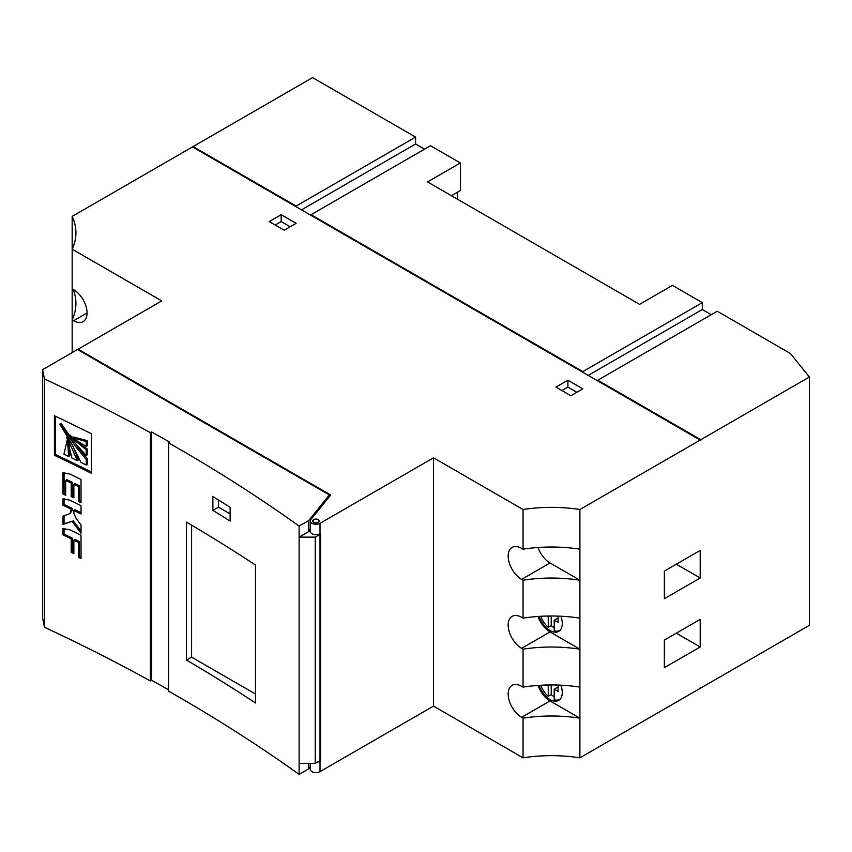 <?xml version="1.0" encoding="UTF-8"?>
<svg xmlns="http://www.w3.org/2000/svg" width="852" height="852" viewBox="0 0 852 852"><rect width="100%" height="100%" fill="white"/><g stroke="black" fill="none" stroke-linecap="round" stroke-linejoin="round"><path stroke-width="1.28" d="M310.277 521.009A5.698 3.291 180 0 1 310.82 519.613L330.693 495.012L78.096 349.182L161.731 300.905L72.175 249.199A109.812 63.399 0 0 0 75.924 232.798A109.812 63.399 0 0 0 72.175 216.387L192.488 146.927L700.206 440.058L579.903 509.517A109.812 63.399 0 0 0 523.053 509.517L433.508 457.812L320.011 523.341A5.698 3.291 180 0 1 311.949 523.341A5.698 3.291 180 0 1 310.277 521.009L310.277 531.36A5.698 3.291 0 0 0 311.949 533.682A5.698 3.291 0 0 0 320.011 533.682L320.608 533.341L320.608 760.953L320.011 761.294A5.698 3.291 180 0 1 317.306 762.167M318.371 519.635A3.376 1.949 0 0 0 314.686 519.209A3.376 1.949 0 0 0 312.609 521.009A3.376 1.949 0 0 0 313.589 522.393A3.376 1.949 0 0 0 317.274 522.808A3.376 1.949 0 0 0 319.362 521.009A3.376 1.949 0 0 0 318.371 519.635M73.197 289.446A109.812 63.399 180 0 1 75.924 303.493A109.812 63.399 180 0 1 72.175 319.905L72.175 288.86L73.623 289.701A19.01 10.97 60 0 1 87.064 312.972A19.01 10.97 60 0 1 83.123 321.673A19.01 10.97 60 0 1 73.623 320.735L87.064 312.972M560.914 685.189A17.317 10 60 0 1 562.277 692.463A17.317 10 60 0 1 558.688 700.397A17.317 10 60 0 1 539.071 685.37M560.914 616.22A17.317 10 60 0 1 562.277 623.494A17.317 10 60 0 1 558.688 631.417A17.317 10 60 0 1 539.071 616.39M318.073 519.805A2.961 1.704 180 0 1 318.936 521.009A2.961 1.704 180 0 1 317.114 522.585A2.961 1.704 180 0 1 313.887 522.212A2.961 1.704 180 0 1 313.025 521.009A2.961 1.704 180 0 1 314.857 519.432A2.961 1.704 180 0 1 318.073 519.805M212.872 496.567L212.872 510.359A1689.473 975.412 180 0 1 230.125 521.094L230.125 507.291A1689.473 975.412 0 0 0 212.872 496.567M186.481 522.148L186.481 660.098A1689.473 975.412 180 0 1 255.504 703.006L255.504 565.068A1689.473 975.412 0 0 0 186.481 522.148M299.116 526.089L299.116 774.393A1689.473 975.412 0 0 0 168.558 691.142L168.558 442.838A1689.473 975.412 0 0 1 299.116 526.089L308.68 520.572L329.373 494.948L329.373 496.641M582.832 388.842L567.901 380.226L555.951 387.117L570.893 395.743L582.832 388.842M284.174 230.21L296.123 223.309L281.192 214.693L269.243 221.584L284.174 230.21M168.558 442.838L169.74 442.135A1691.167 976.381 0 0 0 151.528 431.943L150.357 432.656A1689.473 975.412 0 0 0 44.432 378.938L44.432 627.242L42.6 617.988L42.6 369.683L77.5 349.533L329.373 494.948M78.096 349.874L78.096 349.182M310.277 763.36L310.277 769.313A5.698 3.291 180 0 0 313.802 772.349A5.698 3.291 180 0 0 320.011 771.635L433.508 706.116L433.508 457.812M433.508 706.116L523.053 757.822L523.053 718.161L521.616 717.32A19.01 10.97 60 0 1 509.198 700.578A19.01 10.97 60 0 1 512.105 685.349A19.01 10.97 60 0 1 521.616 686.286L523.053 687.117L523.053 649.181L521.616 648.351A19.01 10.97 60 0 1 509.198 631.598A19.01 10.97 60 0 1 512.105 616.369A19.01 10.97 60 0 1 521.616 617.317L523.053 618.147L523.053 580.212L521.616 579.381A19.01 10.97 60 0 1 509.198 562.629A19.01 10.97 60 0 1 512.105 547.399A19.01 10.97 60 0 1 521.616 548.337L523.053 549.178L523.053 509.517M579.903 509.517L579.903 549.178A109.812 63.399 0 0 0 523.053 549.178M579.903 549.178L579.903 757.822L700.206 688.352L700.802 687.319L700.802 688.011L809.4 625.315L809.4 377.01L700.802 439.707L700.802 440.399L700.206 440.058L700.206 440.74L700.802 440.399M700.206 619.383L700.206 646.977L664.368 667.659L664.368 640.076L700.206 619.383M700.206 550.413L700.206 577.997L664.368 598.69L664.368 571.106L700.206 550.413M72.175 288.86L72.175 216.387M193.084 147.268L193.084 146.576L312.546 77.607L415.584 137.097L296.123 206.067L193.084 146.576M72.175 352.6L72.175 319.905L73.623 320.735M567.901 380.226L567.901 387.117L561.926 390.567M576.868 392.293L567.901 387.117M281.192 214.693L281.192 221.584L290.149 226.76M275.217 225.035L281.192 221.584M579.903 757.822A109.812 63.399 0 0 0 523.053 757.822M44.432 378.938L42.6 369.683M168.558 689.769A1691.167 976.381 0 0 0 151.528 680.247L150.357 680.95A1689.473 975.412 0 0 0 44.432 627.242M310.277 766.885L308.68 768.877L299.116 774.393M310.277 528.932L308.68 530.924L310.277 529.997M310.277 530.679L299.116 537.122L315.251 537.122L315.251 763.36L320.011 760.602L320.608 760.953M538.027 685.434A19.01 10.97 -120 0 0 550.03 700.919L579.903 718.161A109.812 63.399 180 0 0 523.053 718.161M538.027 547.495A19.01 10.97 -120 0 0 550.03 562.97L579.903 580.212A109.812 63.399 180 0 0 523.053 580.212M579.903 618.147A109.812 63.399 0 0 0 523.053 618.147M538.027 616.465A19.01 10.97 -120 0 0 550.03 631.939L579.903 649.181A109.812 63.399 180 0 0 523.053 649.181M579.903 687.117A109.812 63.399 0 0 0 523.053 687.117M700.802 439.707L597.774 380.226L717.235 311.246L790.4 353.495L809.4 377.01M700.802 688.011L700.206 687.671M676.318 633.174L700.206 646.977M676.318 564.205L700.206 577.997M311.055 215.375L311.055 214.693L430.516 145.713L460.389 162.956L460.389 190.55L451.422 195.726L457.396 192.275L457.396 199.166M424.541 149.164L415.584 143.988L415.584 137.097M460.389 162.956L427.534 181.923L639.586 304.356L672.43 285.388L702.304 302.63L702.304 309.521L711.26 314.697M308.68 530.924L308.68 520.572M81.025 502.786A1689.473 975.412 0 0 0 78.373 501.477L78.373 486.556L73.868 484.351L73.868 497.866A1689.473 975.412 0 0 0 71.195 496.567L71.195 483.052L65.657 480.379L65.657 495.289A1689.473 975.412 0 0 0 62.984 494.011L62.984 472.753L69.896 474.063A1689.473 975.412 0 0 1 81.025 479.506L81.025 502.786M54.432 455.287L54.432 415.765A1689.473 975.412 0 0 1 91.43 433.785L91.43 473.318A1689.473 975.412 0 0 0 54.432 455.287L55.508 454.531L55.508 416.266M73.868 513.447L76.147 518.442L81.025 524.917L81.025 533.267L72.015 521.339L62.984 524.481L62.984 516.142L70.056 513.543L71.195 509.176A1689.473 975.412 0 0 0 62.984 505.215L62.984 498.878L69.896 500.199A1689.473 975.412 0 0 1 81.025 505.641L81.025 513.969L73.868 510.476L73.868 513.447M71.206 538.837L62.984 534.875L62.984 528.538L69.896 529.848A1689.473 975.412 0 0 1 81.025 535.29L81.025 558.571A1689.473 975.412 0 0 0 78.373 557.261L78.373 542.341A1689.473 975.412 0 0 0 73.868 540.136L73.868 553.662A1689.473 975.412 0 0 0 71.206 552.362L71.206 538.837L72.292 538.091L64.06 534.129L64.06 528.251M150.357 680.95L150.357 432.656M308.68 763.36L308.68 768.877M597.774 380.226L597.774 380.908M296.123 206.067L296.123 206.759M582.832 372.292L582.832 371.6L311.055 214.693M702.304 302.63L582.832 371.6M415.584 143.988L301.502 209.858M315.251 763.36L299.116 763.36M191.604 525.162L191.604 657.137L186.481 660.098M191.604 657.137L255.504 694.039M218.485 500.017L218.485 507.121L212.872 510.359M218.485 507.121L230.125 513.852M319.372 534.002L320.011 534.374L315.251 537.122M320.011 760.602L320.011 534.374M702.304 309.521L588.21 375.391M151.528 680.247L151.528 431.943M81.025 557.283A1691.167 976.381 0 0 0 79.47 556.516L79.47 541.606A1691.167 976.381 0 0 0 74.955 539.391L73.868 540.136M78.373 557.261L79.47 556.516M78.373 542.341L79.47 541.606M73.868 552.384A1691.167 976.381 0 0 0 72.292 551.617L72.292 538.091M71.206 552.362L72.292 551.617M62.984 534.875L64.06 534.129M72.015 521.339L64.06 523.735L64.06 515.758M81.025 531.062L73.102 520.593M62.984 524.481L64.06 523.735M71.195 510.849L72.282 510.103L72.282 508.431A1691.167 976.381 0 0 0 64.06 504.459L64.06 498.59M70.056 513.543L72.282 510.103M71.195 509.176L72.282 508.431M62.984 505.215L64.06 504.459M73.868 510.476L74.965 509.73L81.025 512.691M76.573 441.474L87.319 449.025L87.319 454.755L86.212 455.49L68.863 436.096L70.056 435.042L72.314 437.427M87.319 440.633L87.319 445.671L86.212 446.405L71.919 437.704L73.123 436.969L87.319 440.633L86.212 441.368L86.212 446.405M73.112 446.203L78.384 459.91L77.287 460.655A1689.473 975.412 0 0 0 71.919 458.035L66.754 437.193L67.83 436.341M69.523 444.542L69.789 455.724L68.703 456.47A1689.473 975.412 0 0 0 63.953 454.18L67.084 440.505L68.213 439.664M91.43 472.019A1691.167 976.381 0 0 0 55.508 454.531M76.478 445.479L87.319 458.695L87.319 464.265L86.212 465A1689.473 975.412 0 0 0 81.025 462.434L71.366 443.147L59.789 424.221L61.11 423.316L69.374 435.468M68.554 439.845L67.127 440.409L68.49 439.749M67.468 440.601L68.565 439.92M67.489 440.665L68.703 456.47M59.864 424.051L61.11 423.316M60.034 424.072L61.312 423.582M60.236 424.328L76.105 447.193L86.212 459.43L87.319 458.695M86.212 459.43L86.212 465M68.171 436.384L66.744 437.087L68.053 436.267M67.084 437.129L77.287 460.655M71.877 437.971L73.123 436.969M72.026 437.715L85.733 441.389L86.829 440.644M68.799 435.947L70.152 435.106M69.065 435.851L86.212 449.76L87.319 449.025M86.212 449.76L86.212 455.49M73.868 484.351L74.955 483.606L79.47 485.81L78.373 486.556M73.868 496.588A1691.167 976.381 0 0 0 72.282 495.821L72.282 482.307L66.733 479.633L65.657 480.379M71.195 496.567L72.282 495.821M71.195 483.052L72.282 482.307M65.657 494.022A1691.167 976.381 0 0 0 64.06 493.255L64.06 472.466M62.984 494.011L64.06 493.255M81.025 501.498A1691.167 976.381 0 0 0 79.47 500.742L79.47 485.81M78.373 501.477L79.47 500.742M560.541 629.745A16.891 9.755 60 0 1 559.679 630.363A16.891 9.755 60 0 1 554.215 630.81L554.215 620.213L558.092 622.461L558.092 616.944L556.558 616.06M554.215 627.807A16.891 9.755 60 0 1 551.223 625.645L548.241 627.37A16.891 9.755 60 0 1 540.743 616.294M548.241 627.37L548.241 616.763L546.984 616.039M549.583 615.996L548.241 616.763M551.223 615.985L551.223 625.645M558.092 619.01L557.197 618.488L554.215 620.213M560.541 698.725A16.891 9.755 60 0 1 559.679 699.332A16.891 9.755 60 0 1 554.215 699.79L554.215 689.193L558.092 691.43L558.092 685.913L556.558 685.029M554.215 696.776A16.891 9.755 60 0 1 551.223 694.614L548.241 696.34A16.891 9.755 60 0 1 540.743 685.264M548.241 696.34L548.241 685.743L546.984 685.008M549.583 684.965L548.241 685.743M551.223 684.955L551.223 694.614M558.092 687.979L557.197 687.468L554.215 689.193M320.011 533.682L320.011 523.341M320.011 771.635L320.011 761.294M550.03 700.919L521.616 717.32M550.03 562.97L521.616 579.381M550.03 631.939L521.616 648.351M73.677 438.567L74.774 437.822M318.936 521.957L318.936 521.009M313.025 521.957L313.025 521.009M67.138 440.399L68.213 439.653M66.786 437.023L67.872 436.277M71.898 437.715L72.984 436.969M68.874 435.819L69.96 435.063M559.679 630.363L560.382 629.958M559.679 699.332L560.382 698.928"/></g></svg>
